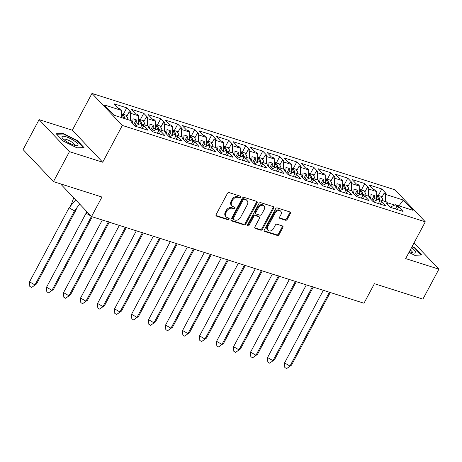 <?xml version="1.0" encoding="UTF-8"?>
<svg xmlns="http://www.w3.org/2000/svg" width="462" height="462" viewBox="0 0 462 462"><rect width="100%" height="100%" fill="white"/><g stroke="black" fill="none" stroke-linecap="round" stroke-linejoin="round"><path stroke-width="0.69" d="M240.783 197.286A0.964 0.751 136.5 0 0 240.477 196.223L229.112 192.608A1.374 1.068 136.5 0 0 227.414 193.445L216.112 214.611A1.374 1.068 136.5 0 0 216.181 215.898A1.374 1.068 136.5 0 0 216.551 216.129L227.916 219.745A0.964 0.751 136.5 0 0 228.794 218.099L227.327 217.631A4.406 3.425 136.5 0 1 226.137 216.897A4.406 3.425 136.5 0 1 225.912 212.774L226.854 211.013A4.406 3.425 136.5 0 1 232.288 208.339L233.755 208.807A0.964 0.751 136.5 0 0 234.638 207.161L233.166 206.693A4.406 3.425 136.5 0 1 231.982 205.96A4.406 3.425 136.5 0 1 231.751 201.842L232.692 200.075A4.406 3.425 136.5 0 1 238.126 197.401L239.599 197.869A0.964 0.751 136.5 0 0 240.783 197.286M231.982 205.96L231.37 205.319A4.406 3.425 136.5 0 1 231.144 201.201L232.086 199.434A4.406 3.425 136.5 0 1 237.52 196.76L238.993 197.228A0.964 0.751 136.5 0 0 240.298 196.165M215.968 215.494L227.31 219.103A0.964 0.751 136.5 0 0 228.615 218.041M226.137 216.897L225.531 216.256A4.406 3.425 136.5 0 1 225.306 212.139L226.247 210.372A4.406 3.425 136.5 0 1 231.681 207.698L233.148 208.166A0.964 0.751 136.5 0 0 234.459 207.103M53.453 181.606L23.1 149.596L39.091 119.641L69.45 151.652L53.453 181.606L101.952 197.031L91.522 216.562L363.981 303.228L374.411 283.697L422.909 299.122L438.9 269.173L414.021 242.937M285.499 220.241A1.374 1.068 136.5 0 0 287.197 219.41L290.367 213.467A1.374 1.068 136.5 0 0 290.298 212.179A1.374 1.068 136.5 0 0 289.922 211.954L277.304 207.935A1.374 1.068 136.5 0 0 275.606 208.772L264.299 229.943A1.374 1.068 136.5 0 0 264.374 231.225A1.374 1.068 136.5 0 0 264.743 231.456L277.367 235.47A1.374 1.068 136.5 0 0 279.065 234.638L282.894 227.46A1.374 1.068 136.5 0 0 282.825 226.178A1.374 1.068 136.5 0 0 282.455 225.947L277.05 224.226A1.374 1.068 136.5 0 0 275.352 225.063L273.452 228.621A3.679 2.859 136.5 0 1 267.92 230.243A3.679 2.859 136.5 0 1 267.729 226.802L275.173 212.867A3.679 2.859 136.5 0 1 280.705 211.244A3.679 2.859 136.5 0 1 280.896 214.686L279.654 217.007A1.374 1.068 136.5 0 0 279.724 218.295A1.374 1.068 136.5 0 0 280.093 218.526L285.499 220.241L284.892 219.6A1.374 1.068 136.5 0 0 286.59 218.769L289.761 212.826A1.374 1.068 136.5 0 0 289.905 211.942M69.45 151.652L102.685 162.226L122.326 125.445L425.3 221.818L405.659 258.599L438.9 269.173M257.097 202.887A1.374 1.068 136.5 0 0 257.028 201.599A1.374 1.068 136.5 0 0 256.658 201.368L244.034 197.355A1.374 1.068 136.5 0 0 242.336 198.192L231.035 219.358A1.374 1.068 136.5 0 0 231.104 220.645A1.374 1.068 136.5 0 0 231.474 220.876L244.098 224.89A1.374 1.068 136.5 0 0 245.796 224.053L257.097 202.887L256.491 202.246A1.374 1.068 136.5 0 0 256.635 201.363M260.666 202.645L273.29 206.658A1.374 1.068 136.5 0 1 273.66 206.889A1.374 1.068 136.5 0 1 273.735 208.177L262.428 229.343A1.374 1.068 136.5 0 1 260.73 230.18L255.33 228.465A1.374 1.068 136.5 0 1 254.96 228.234A1.374 1.068 136.5 0 1 254.885 226.946L259.471 218.359A1.374 1.068 136.5 0 0 259.401 217.076A1.374 1.068 136.5 0 0 259.032 216.845L255.446 215.708A1.374 1.068 136.5 0 0 253.748 216.539L248.978 225.479A0.964 0.751 136.5 0 1 247.476 225L258.968 203.482A1.374 1.068 136.5 0 1 260.666 202.645M373.181 201.727L378.447 199.336L386.509 201.9L387.936 203.401L386.088 202.812L390.396 207.363L403.037 211.382L398.729 206.837L396.875 206.248L395.449 204.741L390.182 207.138M370.767 197.817L370.934 197.511L370.276 197.303M356.179 196.321L361.446 193.925L369.508 196.494L370.934 197.996L369.086 197.407L373.394 201.952L386.036 205.971L381.728 201.426L379.874 200.837L378.447 199.336M353.765 192.411L353.932 192.1L353.274 191.892M339.177 190.916L344.444 188.519L352.506 191.083L353.932 192.59L352.084 192.001L356.393 196.546L369.034 200.566L364.726 196.021L362.872 195.432L361.446 193.925A12.48 7.219 107.6 0 0 360.129 190.667L360.054 190.419M336.763 187L336.931 186.694L336.272 186.486M322.176 185.505L327.442 183.108L335.504 185.678L336.931 187.179L335.083 186.59L339.391 191.135L352.032 195.16L347.724 190.61L345.871 190.021L344.444 188.519A12.48 7.219 107.6 0 0 343.127 185.256L343.052 185.014M319.762 181.595L319.929 181.289L319.277 181.081M305.174 180.099L310.441 177.703L318.503 180.267L319.929 181.774L318.081 181.185L322.389 185.73L335.031 189.749L330.723 185.204L328.869 184.615L327.442 183.108M302.76 176.189L302.928 175.878L302.275 175.67M288.173 174.688L293.439 172.297L301.501 174.861L302.933 176.363L301.08 175.774L305.388 180.319L318.029 184.344L313.721 179.799L311.867 179.21L310.441 177.703M285.759 170.778L285.926 170.472L285.273 170.264M271.171 169.283L276.438 166.886L284.505 169.45L285.932 170.957L284.078 170.368L288.386 174.913L301.028 178.933L296.719 174.388L294.866 173.799L293.439 172.297M268.757 165.373L268.924 165.061L268.272 164.853M254.175 163.871L259.436 161.481L267.504 164.045L268.93 165.546L267.076 164.957L271.385 169.508L284.026 173.527L279.718 168.982L277.864 168.393L276.438 166.886A12.48 7.219 107.6 0 0 275.121 163.623L275.046 163.381M251.761 159.962L251.923 159.656L251.27 159.448M237.173 158.466L242.435 156.069L250.502 158.633L251.929 160.141L250.075 159.552L254.383 164.097L267.024 168.116L262.716 163.571L260.863 162.982L259.436 161.481A12.48 7.219 107.6 0 0 258.119 158.218L258.044 157.975M234.76 154.556L234.921 154.244L234.269 154.037M220.172 153.061L225.433 150.664L233.501 153.228L234.927 154.735L233.073 154.146L237.381 158.691L250.023 162.711L245.715 158.166L243.861 157.577L242.435 156.069A12.48 7.219 107.6 0 0 241.118 152.812L241.043 152.564M217.758 149.145L217.92 148.839L217.267 148.631M203.17 147.649L208.431 145.253L216.499 147.823L217.925 149.324L216.072 148.735L220.38 153.28L233.021 157.305L228.713 152.755L226.859 152.165L225.433 150.664M200.756 143.74L200.918 143.434L200.265 143.226M186.169 142.244L191.43 139.847L199.497 142.411L200.924 143.919L199.07 143.33L203.378 147.875L216.02 151.894L211.712 147.349L209.858 146.76L208.431 145.253M183.755 138.334L183.916 138.023L183.264 137.815M169.167 136.833L174.428 134.442L182.496 137.006L183.922 138.508L182.068 137.919L186.377 142.463L199.018 146.489L194.71 141.944L192.856 141.355L191.43 139.847A12.48 7.219 107.6 0 0 190.113 136.585L190.038 136.342M166.753 132.923L166.915 132.617L166.262 132.409M152.165 131.427L157.427 129.031L165.494 131.595L166.921 133.102L165.067 132.513L169.375 137.058L182.022 141.077L177.708 136.533L175.855 135.944L174.428 134.442A12.48 7.219 107.6 0 0 173.111 131.179L173.036 130.937M149.752 127.518L149.913 127.206L149.261 126.998M135.164 126.016L140.425 123.625L148.493 126.19L149.919 127.691L148.065 127.102L152.373 131.647L165.021 135.672L160.707 131.127L158.853 130.538L157.427 129.031A12.48 7.219 107.6 0 0 156.11 125.768L156.041 125.525M132.75 122.107L132.912 121.801L132.259 121.593M122.326 125.445L91.973 93.434L394.946 189.807L425.3 221.818M147.528 125.883L147.655 118.722L155.717 121.287L155.584 129.008L153.182 128.245L151.732 130.971M164.53 131.289L164.657 124.134L163.23 122.626L165.084 123.215L160.77 118.67L148.129 114.651L152.443 119.196L154.291 119.785L155.717 121.287M164.657 124.134L172.719 126.698L172.586 134.419L170.183 133.657L168.734 136.377M181.531 136.7L181.658 129.539L180.232 128.038L182.086 128.627L177.772 124.082L165.13 120.056L169.439 124.601L171.292 125.19L172.719 126.698M181.658 129.539L189.72 132.103L189.587 139.824L187.185 139.062L185.736 141.788M198.533 142.105L198.66 134.95L197.234 133.443L199.087 134.032L194.773 129.487L182.132 125.468L186.44 130.013L188.294 130.602L189.72 132.103M198.66 134.95L206.722 137.514L206.583 145.235L204.187 144.473L202.737 147.193M215.535 147.517L215.662 140.356L214.235 138.848L216.083 139.443L211.775 134.892L199.134 130.873L203.442 135.418L205.295 136.007L206.722 137.514M215.662 140.356L223.724 142.92L223.585 150.641L221.188 149.879L219.739 152.599M232.536 152.922L232.663 145.761L231.237 144.26L233.085 144.849L228.777 140.304L216.135 136.278L220.443 140.829L222.297 141.418L223.724 142.92M232.663 145.761L240.725 148.331L240.587 156.052L238.19 155.29L236.74 158.01M249.538 158.327L249.665 151.172L248.238 149.665L250.086 150.254L245.778 145.709L233.137 141.69L237.445 146.235L239.299 146.824L240.725 148.331M249.665 151.172L257.727 153.736L257.588 161.457L255.191 160.695L253.742 163.415M266.539 163.739L266.666 156.578L265.24 155.076L267.088 155.665L262.78 151.12L250.138 147.095L254.447 151.64L256.3 152.235L257.727 153.736M266.666 156.578L274.728 159.142L274.59 166.863L272.193 166.101L270.738 168.826M283.541 169.144L283.668 161.989L282.236 160.481L284.09 161.071L279.781 156.526L267.14 152.506L271.448 157.051L273.302 157.64L274.728 159.142M283.668 161.989L291.73 164.553L291.591 172.274L289.195 171.512L287.739 174.232M300.537 174.555L300.664 167.394L299.237 165.893L301.091 166.482L296.783 161.937L284.142 157.912L288.45 162.457L290.303 163.046L291.73 164.553M300.664 167.394L308.732 169.958L308.593 177.679L306.196 176.917L304.741 179.643M317.538 179.961L317.665 172.805L316.239 171.298L318.093 171.887L313.785 167.342L301.143 163.323L305.451 167.868L307.305 168.457L308.732 169.958M317.665 172.805L325.733 175.369L325.594 183.091L323.198 182.328L321.743 185.048M334.54 185.372L334.667 178.211L333.241 176.703L335.094 177.298L330.786 172.748L318.145 168.728L322.453 173.273L324.307 173.862L325.733 175.369M334.667 178.211L342.735 180.775L342.596 188.496L340.199 187.734L338.744 190.454M351.542 190.777L351.669 183.616L350.242 182.115L352.096 182.704L347.788 178.159L335.146 174.139L339.454 178.684L341.308 179.273L342.735 180.775M351.669 183.616L359.736 186.186L359.598 193.907L357.201 193.145L355.746 195.865M368.543 196.183L368.67 189.027L367.244 187.52L369.098 188.109L364.789 183.564L352.148 179.545L356.456 184.09L358.31 184.679L359.736 186.186M368.67 189.027L376.738 191.591L376.599 199.313L374.203 198.55L372.747 201.27M385.545 201.594L385.672 194.433L384.245 192.931L386.099 193.52L381.791 188.975L369.15 184.95L373.458 189.501L375.311 190.09L376.738 191.591M385.672 194.433L403.326 200.052L413.103 210.36L395.449 204.741M130.527 120.472L130.654 113.317L129.227 111.81L131.081 112.399L126.767 107.854L114.126 103.835L118.439 108.379L120.287 108.968L121.714 110.476L104.169 104.891L113.947 115.2L131.491 120.778L132.917 122.286L131.064 121.697L135.378 126.242L148.019 130.261L143.705 125.716L141.851 125.127L140.425 123.625M130.654 113.317L138.715 115.881L138.583 123.602L136.18 122.84L134.731 125.56M147.655 118.722L146.229 117.221L148.083 117.81L143.769 113.265L131.127 109.24L135.441 113.785L137.289 114.374L138.715 115.881M61.394 184.13L61.169 184.552L91.522 216.562M376.004 200.427L376.599 199.313M374.203 198.55L374.255 195.518L370.986 194.479L370.934 197.511M359.003 195.016L359.598 193.907M357.201 193.145L357.253 190.107L353.984 189.068L353.932 192.1M342.001 189.611L342.596 188.496M340.199 187.734L340.251 184.702L336.983 183.662L336.931 186.694M325 184.205L325.594 183.091M323.198 182.328L323.25 179.291L319.981 178.251L319.929 181.289M307.998 178.794L308.593 177.679M306.196 176.917L306.248 173.885L302.98 172.846L302.928 175.878M290.996 173.389L291.591 172.274M289.195 171.512L289.247 168.48L285.978 167.44L285.926 170.472M273.995 167.977L274.59 166.863M272.193 166.101L272.245 163.069L268.976 162.029L268.924 165.061M256.993 162.572L257.588 161.457M255.191 160.695L255.249 157.663L251.975 156.624L251.923 159.656M239.992 157.161L240.587 156.052M238.19 155.29L238.248 152.252L234.973 151.213L234.921 154.244M222.99 151.755L223.585 150.641M221.188 149.879L221.246 146.847L217.972 145.807L217.92 148.839M205.994 146.35L206.583 145.235M204.187 144.473L204.244 141.436L200.97 140.396L200.918 143.434M188.993 140.939L189.587 139.824M187.185 139.062L187.243 136.03L183.974 134.991L183.916 138.023M171.991 135.533L172.586 134.419M170.183 133.657L170.241 130.625L166.973 129.579L166.915 132.617M154.989 130.122L155.584 129.008M153.182 128.245L153.24 125.214L149.971 124.174L149.913 127.206M137.988 124.717L138.583 123.602M136.18 122.84L136.238 119.808L132.969 118.769L132.912 121.801M121.714 110.476L121.587 117.631M102.685 162.226L72.332 130.215L39.091 119.641M72.332 130.215L91.973 93.434M394.71 205.07L387.277 202.708M403.326 200.052L398.96 205.861M123.319 114.316L126.767 107.854M126.75 116.447L129.227 111.81M140.408 127.841L141.851 125.127M142.256 128.43L143.705 125.716M132.45 123.158L132.917 122.286M140.321 119.722L143.769 113.265M157.323 125.127L160.77 118.67M174.324 130.538L177.772 124.082M191.326 135.944L194.773 129.487M208.327 141.355L211.775 134.892M225.329 146.76L228.777 140.304M242.331 152.171L245.778 145.709M259.332 157.577L262.78 151.12M276.334 162.988L279.781 156.526M293.335 168.393L296.783 161.937M310.337 173.799L313.785 167.342M327.339 179.21L330.786 172.748M344.34 184.615L347.788 178.159M361.342 190.026L364.789 183.564M378.343 195.432L381.791 188.975M143.751 121.853L146.229 117.221M157.403 133.252L158.853 130.538M159.257 133.841L160.707 131.127M149.451 128.569L149.919 127.691M381.774 197.563L384.245 192.931M395.426 208.963L396.875 206.248M397.28 209.552L398.729 206.837M387.474 204.279L387.936 203.401M364.772 192.157L367.244 187.52M378.424 203.551L379.874 200.837M380.278 204.14L381.728 201.426M370.472 198.868L370.934 197.996M347.771 186.746L350.242 182.115M361.423 198.146L362.872 195.432M363.276 198.735L364.726 196.021M353.47 193.463L353.932 192.59M330.769 181.341L333.241 176.703M344.421 192.735L345.871 190.021M346.275 193.324L347.724 190.61M336.469 188.051L336.931 187.179M313.767 175.93L316.239 171.298M327.419 187.329L328.869 184.615M329.273 187.918L330.723 185.204M319.467 182.646L319.929 181.774M296.766 170.524L299.237 165.893M310.418 181.918L311.867 179.21M312.272 182.507L313.721 179.799M302.466 177.235L302.933 176.363M279.764 165.119L282.236 160.481M293.416 176.513L294.866 173.799M295.27 177.102L296.719 174.388M285.464 171.829L285.932 170.957M262.762 159.708L265.24 155.076M276.415 171.107L277.864 168.393M278.268 171.697L279.718 168.982M268.462 166.424L268.93 165.546M245.761 154.302L248.238 149.665M259.413 165.696L260.863 162.982M261.267 166.285L262.716 163.571M251.461 161.013L251.929 160.141M228.759 148.891L231.237 144.26M242.411 160.291L243.861 157.577M244.265 160.88L245.715 158.166M234.459 155.607L234.927 154.735M211.758 143.486L214.235 138.848M225.41 154.88L226.859 152.165M227.264 155.469L228.713 152.755M217.458 150.196L217.925 149.324M194.756 138.074L197.234 133.443M208.408 149.474L209.858 146.76M210.262 150.063L211.712 147.349M200.456 144.791L200.924 143.919M177.755 132.669L180.232 128.038M191.407 144.063L192.856 141.355M193.26 144.652L194.71 141.944M183.454 139.38L183.922 138.508M160.753 127.264L163.23 122.626M174.405 138.658L175.855 135.944M176.259 139.247L177.708 136.533M166.453 133.974L166.921 133.102M133.726 124.503L136.238 119.808M150.727 129.914L153.24 125.214M167.729 135.32L170.241 130.625M184.731 140.731L187.243 136.03M201.732 146.136L204.244 141.436M218.734 151.548L221.246 146.847M235.736 156.953L238.248 152.252M252.737 162.358L255.249 157.663M269.739 167.77L272.245 163.069M286.74 173.175L289.247 168.48M303.742 178.586L306.248 173.885M320.743 183.992L323.25 179.291M337.745 189.403L340.251 184.702M354.747 194.808L357.253 190.107M371.748 200.213L374.255 195.518M77.264 140.471L63.363 133.558L56.225 133.778L62.994 140.916L76.894 147.828L84.026 147.603L77.264 140.471L77.05 140.864M408.951 252.431L414.628 255.255L421.766 255.036L415.003 247.898L412.133 246.477M230.89 220.241L243.491 224.249A1.374 1.068 136.5 0 0 245.189 223.412L256.491 202.246M244.329 199.376A0.964 0.751 136.5 0 0 243.145 199.959L233.223 218.543A0.964 0.751 136.5 0 0 233.529 219.6L235.083 220.097A4.406 3.425 136.5 0 0 240.511 217.423L247.297 204.718A4.406 3.425 136.5 0 0 247.066 200.6A4.406 3.425 136.5 0 0 245.882 199.867L243.722 198.735A0.964 0.751 136.5 0 0 242.533 199.318L243.145 199.959M233.27 219.444L232.663 218.803A0.964 0.751 136.5 0 1 232.611 217.902L242.533 199.318M247.066 200.6L246.46 199.959A4.406 3.425 136.5 0 0 245.276 199.226L245.882 199.867M243.722 198.735L245.276 199.226M254.747 227.83L260.123 229.539A1.374 1.068 136.5 0 0 261.821 228.707L273.123 207.536A1.374 1.068 136.5 0 0 273.267 206.653M259.401 217.076L258.795 216.435A1.374 1.068 136.5 0 0 258.425 216.204L254.839 215.067A1.374 1.068 136.5 0 0 253.141 215.898L248.371 224.838L248.978 225.479M247.361 225.456A0.964 0.751 136.5 0 0 248.371 224.838M264.229 209.453A3.679 2.859 136.5 0 0 264.039 206.012A3.679 2.859 136.5 0 0 258.506 207.634L255.884 212.543A1.374 1.068 136.5 0 0 255.954 213.831A1.374 1.068 136.5 0 0 256.323 214.056L259.91 215.2A1.374 1.068 136.5 0 0 261.608 214.362L264.229 209.453M264.039 206.012L263.432 205.371A3.679 2.859 136.5 0 0 257.9 206.993L258.506 207.634M255.954 213.831L255.347 213.19A1.374 1.068 136.5 0 1 255.278 211.902L257.9 206.993M279.51 217.891L284.892 219.6M280.705 211.244L280.099 210.603A3.679 2.859 136.5 0 0 274.567 212.225L275.173 212.867M267.92 230.243L267.313 229.602A3.679 2.859 136.5 0 1 267.123 226.161L274.567 212.225M264.16 230.821L276.761 234.835A1.374 1.068 136.5 0 0 278.459 233.997L282.288 226.825A1.374 1.068 136.5 0 0 282.432 225.941M63.109 134.032L63.363 133.558M414.789 248.296L415.003 247.898M69.075 207.79L29.551 281.814L34.95 284.95L74.474 210.926L69.075 207.79L75.699 199.873M31.607 287.451L36.486 284.02L31.607 287.451L29.805 286.4L29.551 281.814M36.486 284.02L76.011 209.996L74.474 210.926L79.643 204.031M76.646 208.189L76.011 209.996M70.143 206.422L71.552 203.8L73.735 197.805M128.066 119.693A12.48 7.219 -72.4 0 0 126.374 115.956L126.923 116.129M122.921 116.482L123.527 115.408C122.586 114.645 122.112 114.489 122.107 114.951L122.037 114.709M123.527 115.408A12.48 7.219 107.6 0 1 124.855 118.67M127.16 115.685A12.48 7.219 -72.4 0 0 126.692 115.385L121.656 113.785M122.107 114.951A12.48 7.219 107.6 0 1 123.435 118.22M61.891 136.902A9.113 2.258 28.1 0 0 62.324 137.965A9.113 2.258 28.1 0 0 68.936 142.925A9.113 2.258 28.1 0 0 76.732 145.663A9.113 2.258 28.1 0 0 78.107 144.964A9.113 2.258 28.1 0 0 70.126 138.456A9.113 2.258 28.1 0 0 61.891 136.902M74.723 145.322A6.237 1.548 28.1 0 0 74.746 145.287A6.237 1.548 28.1 0 0 74.792 145.108A6.237 1.548 28.1 0 0 69.652 140.818A6.237 1.548 28.1 0 0 63.739 139.409A6.237 1.548 28.1 0 0 63.721 139.449M56.653 134.228L63.444 134.02L76.911 140.719L83.46 147.621M409.367 251.651A9.113 2.258 28.1 0 0 414.472 253.095A9.113 2.258 28.1 0 0 415.846 252.396A9.113 2.258 28.1 0 0 411.382 247.886M412.462 252.754A6.237 1.548 28.1 0 0 412.485 252.72A6.237 1.548 28.1 0 0 412.531 252.541A6.237 1.548 28.1 0 0 410.256 249.988M411.954 246.806L414.651 248.146L421.2 255.053M86.076 213.196L46.552 287.22L51.952 290.361L91.476 216.337L86.076 213.196L87.093 211.891M48.608 292.856L53.488 289.426L48.608 292.856L46.806 291.811L46.552 287.22M53.488 289.426L92.267 216.799M145.068 125.098A12.48 7.219 -72.4 0 0 143.376 121.367L143.919 121.541M139.922 121.887L140.529 120.813C139.588 120.051 139.114 119.901 139.108 120.363L139.039 120.12M140.529 120.813A12.48 7.219 107.6 0 1 141.857 124.076M144.161 121.09A12.48 7.219 -72.4 0 0 143.694 120.796L138.658 119.19M139.108 120.363A12.48 7.219 107.6 0 1 140.436 123.625M102.333 219.999L63.554 292.625L68.954 295.767L108.478 221.743M65.61 298.261L70.49 294.831L65.61 298.261L63.808 297.216L63.554 292.625M70.49 294.831L109.269 222.205M162.07 130.509A12.48 7.219 -72.4 0 0 160.378 126.773L160.92 126.946M156.11 125.768C156.116 125.306 156.589 125.456 157.53 126.218A12.48 7.219 107.6 0 1 158.859 129.487M161.163 126.501A12.48 7.219 -72.4 0 0 160.695 126.201L155.659 124.601M119.335 225.41L80.555 298.036L85.955 301.178L125.479 227.154M82.606 303.673L87.491 300.242L82.606 303.673L80.81 302.627L80.555 298.036M87.491 300.242L126.27 227.616M179.071 135.915A12.48 7.219 -72.4 0 0 177.379 132.184L177.922 132.357M173.111 131.179C173.117 130.717 173.591 130.867 174.526 131.63A12.48 7.219 107.6 0 1 175.86 134.892M178.165 131.907A12.48 7.219 -72.4 0 0 177.697 131.612L172.661 130.007M136.336 230.815L97.557 303.442L102.957 306.583L142.481 232.559M99.607 309.078L104.493 305.648L99.607 309.078L97.811 308.033L97.557 303.442M104.493 305.648L143.272 233.021M196.073 141.326A12.48 7.219 -72.4 0 0 194.381 137.589L194.924 137.763M190.113 136.585C190.119 136.123 190.592 136.273 191.528 137.035A12.48 7.219 107.6 0 1 192.856 140.304M195.166 137.318A12.48 7.219 -72.4 0 0 194.698 137.018L189.663 135.418M153.338 236.226L114.559 308.853L119.958 311.989L159.482 237.97M116.609 314.489L121.494 311.059L116.609 314.489L114.813 313.438L114.559 308.853M121.494 311.059L160.274 238.432M213.074 146.731A12.48 7.219 -72.4 0 0 211.382 142.995L211.925 143.168M207.929 143.52L208.529 142.446C207.594 141.684 207.12 141.534 207.115 141.996L207.04 141.747M208.529 142.446A12.48 7.219 107.6 0 1 209.858 145.709M212.168 142.723A12.48 7.219 -72.4 0 0 211.7 142.429L206.664 140.823M207.115 141.996A12.48 7.219 107.6 0 1 208.443 145.259M170.339 241.632L131.56 314.258L136.96 317.4L176.484 243.376M133.61 319.895L138.496 316.464L133.61 319.895L131.814 318.849L131.56 314.258M138.496 316.464L177.275 243.838M230.076 152.142A12.48 7.219 -72.4 0 0 228.384 148.406L228.927 148.579M224.93 148.926L225.531 147.852C224.596 147.089 224.122 146.939 224.116 147.401L224.041 147.159M225.531 147.852A12.48 7.219 107.6 0 1 226.859 151.12M229.169 148.135A12.48 7.219 -72.4 0 0 228.702 147.834L223.666 146.235M224.116 147.401A12.48 7.219 107.6 0 1 225.444 150.664M187.341 247.037L148.562 319.669L153.962 322.805L193.486 248.781M150.612 325.306L155.498 321.875L150.612 325.306L148.816 324.255L148.562 319.669M155.498 321.875L194.277 249.243M247.078 157.548A12.48 7.219 -72.4 0 0 245.386 153.811L245.928 153.985M241.118 152.812C241.124 152.35 241.597 152.5 242.533 153.263A12.48 7.219 107.6 0 1 243.861 156.526M246.165 153.54A12.48 7.219 -72.4 0 0 245.703 153.24L240.667 151.64M204.343 252.448L165.563 325.075L170.963 328.216L210.487 254.192M167.614 330.711L172.499 327.281L167.614 330.711L165.818 329.666L165.563 325.075M172.499 327.281L211.278 254.654M264.079 162.953A12.48 7.219 -72.4 0 0 262.387 159.223L262.93 159.396M258.119 158.218C258.125 157.756 258.599 157.906 259.534 158.668A12.48 7.219 107.6 0 1 260.863 161.931M263.167 158.945A12.48 7.219 -72.4 0 0 262.705 158.651L257.669 157.051M221.344 257.854L182.565 330.48L187.965 333.622L227.489 259.598M184.615 336.117L189.501 332.686L184.615 336.117L182.819 335.071L182.565 330.48M189.501 332.686L228.28 260.06M281.081 168.364A12.48 7.219 -72.4 0 0 279.389 164.628L279.932 164.801M275.121 163.623C275.127 163.161 275.595 163.311 276.536 164.074A12.48 7.219 107.6 0 1 277.864 167.342M280.168 164.357A12.48 7.219 -72.4 0 0 279.706 164.056L274.671 162.457M238.346 263.265L199.567 335.891L204.966 339.033L244.49 265.009M201.617 341.528L206.497 338.097L201.617 341.528L199.821 340.482L199.567 335.891M206.497 338.097L245.282 265.471M298.082 173.77A12.48 7.219 -72.4 0 0 296.39 170.039L296.933 170.212M292.937 170.559L293.537 169.485C292.596 168.722 292.128 168.572 292.123 169.034L292.048 168.792M293.537 169.485A12.48 7.219 107.6 0 1 294.866 172.748M297.17 169.762A12.48 7.219 -72.4 0 0 296.708 169.467L291.672 167.862M292.123 169.034A12.48 7.219 107.6 0 1 293.451 172.297M255.347 268.67L216.562 341.297L221.962 344.438L261.492 270.414M218.618 346.933L223.498 343.503L218.618 346.933L216.817 345.888L216.562 341.297M223.498 343.503L262.277 270.876M315.084 179.181A12.48 7.219 -72.4 0 0 313.392 175.445L313.935 175.618M309.938 175.97L310.539 174.89C309.598 174.128 309.13 173.978 309.124 174.44L309.049 174.197M310.539 174.89A12.48 7.219 107.6 0 1 311.867 178.159M314.172 175.173A12.48 7.219 -72.4 0 0 313.71 174.873L308.674 173.273M309.124 174.44A12.48 7.219 107.6 0 1 310.452 177.708M272.343 274.082L233.564 346.708L238.964 349.849L278.494 275.826M235.62 352.344L240.5 348.914L235.62 352.344L233.818 351.293L233.564 346.708M240.5 348.914L279.279 276.288M332.086 184.586A12.48 7.219 -72.4 0 0 330.394 180.85L330.936 181.023M326.94 181.375L327.541 180.301C326.599 179.539 326.132 179.389 326.126 179.851L326.051 179.602M327.541 180.301A12.48 7.219 107.6 0 1 328.869 183.564M331.173 180.578A12.48 7.219 -72.4 0 0 330.711 180.284L325.675 178.678M326.126 179.851A12.48 7.219 107.6 0 1 327.454 183.114M289.345 279.487L250.566 352.113L255.965 355.255L295.489 281.231M252.622 357.75L257.501 354.319L252.622 357.75L250.82 356.704L250.566 352.113M257.501 354.319L296.281 281.693M349.087 189.998A12.48 7.219 -72.4 0 0 347.395 186.261L347.938 186.434M343.127 185.256C343.133 184.794 343.601 184.944 344.542 185.707A12.48 7.219 107.6 0 1 345.871 188.975M348.175 185.99A12.48 7.219 -72.4 0 0 347.713 185.689L342.677 184.09M306.346 284.892L267.567 357.524L272.967 360.66L312.491 286.642M269.623 363.161L274.503 359.731L269.623 363.161L267.821 362.11L267.567 357.524M274.503 359.731L313.282 287.104M366.089 195.403A12.48 7.219 -72.4 0 0 364.397 191.666L364.94 191.84M360.129 190.667C360.129 190.205 360.603 190.356 361.544 191.118A12.48 7.219 107.6 0 1 362.872 194.381M365.176 191.395A12.48 7.219 -72.4 0 0 364.714 191.101L359.679 189.495M323.348 290.303L284.569 362.93L289.969 366.071L329.493 292.048M286.625 368.566L291.505 365.136L286.625 368.566L284.823 367.521L284.569 362.93M291.505 365.136L330.284 292.51M383.09 200.808A12.48 7.219 -72.4 0 0 381.398 197.078L381.941 197.251M377.939 197.597L378.545 196.523C377.604 195.761 377.131 195.611 377.131 196.073L377.056 195.83M378.545 196.523A12.48 7.219 107.6 0 1 379.874 199.786M382.178 196.8A12.48 7.219 -72.4 0 0 381.716 196.506L376.68 194.906M377.131 196.073A12.48 7.219 107.6 0 1 378.459 199.336M237.52 196.76L238.126 197.401M232.086 199.434L232.692 200.075M231.144 201.201L231.751 201.842M233.148 208.166L233.755 208.807M231.681 207.698L232.288 208.339M226.247 210.372L226.854 211.013M225.306 212.139L225.912 212.774M227.31 219.103L227.916 219.745M215.973 215.517L216.551 216.129M238.993 197.228L239.599 197.869M245.189 223.412L245.796 224.053M243.491 224.249L244.098 224.89M230.896 220.264L231.474 220.876M232.611 217.902L233.223 218.543M273.123 207.536L273.735 208.177M261.821 228.707L262.428 229.343M260.123 229.539L260.73 230.18M254.753 227.853L255.33 228.465M258.425 216.204L259.032 216.845M254.839 215.067L255.446 215.708M253.141 215.898L253.748 216.539M255.278 211.902L255.884 212.543M279.516 217.914L280.093 218.526M267.123 226.161L267.729 226.802M282.288 226.825L282.894 227.46M278.459 233.997L279.065 234.638M276.761 234.835L277.367 235.47M264.166 230.844L264.743 231.456M289.761 212.826L290.367 213.467M286.59 218.769L287.197 219.41M156.924 127.298L157.53 126.218M173.926 132.704L174.526 131.63M190.927 138.115L191.528 137.035M241.932 154.337L242.533 153.263M258.934 159.742L259.534 158.668M275.935 165.153L276.536 164.074M343.936 186.787L344.542 185.707M360.938 192.192L361.544 191.118"/></g></svg>
